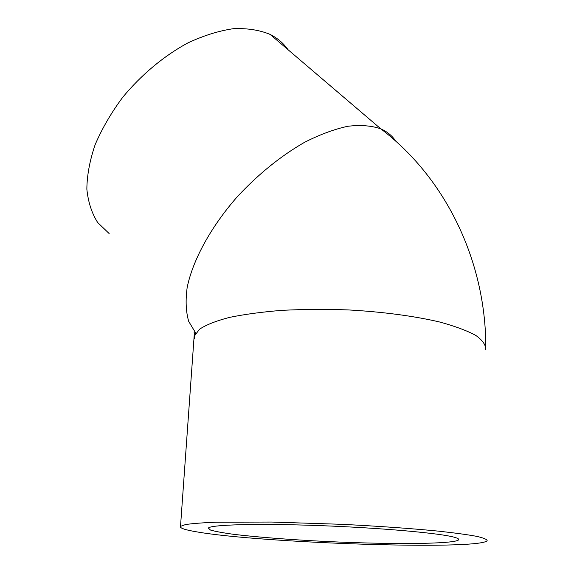 <?xml version="1.0" encoding="UTF-8"?>
<svg xmlns="http://www.w3.org/2000/svg" width="574" height="574" viewBox="0 0 574 574"><rect width="100%" height="100%" fill="white"/><g stroke="black" fill="none" stroke-linecap="round" stroke-linejoin="round"><path stroke-width="0.86" d="M454.83 537.393C457.966 538.312 459.214 539.144 458.583 539.89C454.113 544.202 390.284 544.532 327.237 541.526C291.276 539.782 257.066 537.178 233.625 534.308C222.92 532.859 215.2 531.438 210.464 530.039L208.391 528.087C210.263 524.701 256.865 523.287 319.223 525.59C381.538 527.865 441.449 533.296 454.83 537.393M109.146 233.553L97.702 222.561C91.79 213.263 88.174 202.127 86.853 189.169C87.004 175.335 89.759 160.526 95.119 144.727C101.978 128.691 111.126 112.942 122.578 97.465C141.104 74.943 163.863 55.943 187.633 43.043C203.483 35.624 218.701 30.838 233.288 28.7C247.164 28.104 259.426 29.999 270.074 34.383C277.5 38.128 283.491 43.237 288.055 49.723M197.262 531.947C185.086 529.938 179.504 528.073 180.516 526.344L185.481 524.571C192.118 523.545 202.328 522.763 216.111 522.218L271.574 522.046L341.516 524.313C377.699 526.093 411.558 528.489 438.242 531.122C454.551 532.894 467.358 534.631 476.65 536.338C483.782 537.974 487.276 539.467 487.147 540.808C476.865 550.437 260.976 543.069 197.262 531.947M195.77 333.142L188.724 321.433C185.897 311.775 185.388 300.432 187.181 287.402C192.749 260.216 210.78 226.952 237.256 196.774C258.25 174.202 280.65 156.071 304.457 142.366C319.804 134.574 334.24 129.215 347.758 126.287C360.465 124.788 371.471 125.634 380.77 128.82C387.228 131.661 392.279 135.844 395.924 141.376M194.249 338.94L194.471 335.926L199.551 329.196C206.088 324.862 215.975 320.952 229.213 317.465C244.28 314.33 261.887 311.955 282.042 310.347C303.266 309.257 325.307 309.113 348.174 309.917C382.313 311.79 414.234 316.044 439.433 321.949C454.845 326.132 466.956 330.617 475.767 335.403C482.547 340.238 485.884 344.996 485.783 349.659C486.68 263.373 446.78 178.744 380.77 128.82L270.074 34.383M458.583 539.89L458.583 539.108M195.404 333.724C192.835 330.947 194.866 334.154 194.313 333.724L180.516 526.344"/></g></svg>
